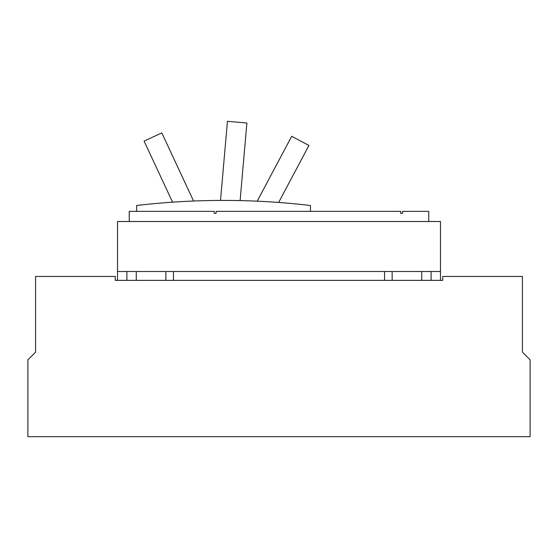 <?xml version="1.0" encoding="UTF-8"?>
<svg xmlns="http://www.w3.org/2000/svg" width="558" height="558" viewBox="0 0 558 558"><rect width="100%" height="100%" fill="white"/><g stroke="black" fill="none" stroke-linecap="round" stroke-linejoin="round"><path stroke-width="0.84" d="M172.561 202.163L144.103 141.139L161.806 132.888L193.577 201.026M257.196 201.18L291.695 136.292L308.937 145.457L278.63 202.456M220.515 200.427L227.441 121.316L246.887 123.018L240.1 200.608M136.661 211.356L136.661 205.497A746.109 746.109 0 0 1 310.436 205.497L310.436 211.356M428.76 221.512L428.76 211.356L402.597 211.356L402.597 213.309L400.644 213.309L400.644 211.356L216.127 211.356L216.127 213.309L214.174 213.309L214.174 211.356L129.24 211.356L129.24 221.512M216.127 213.309L214.174 213.309M117.522 221.512L440.478 221.512L440.478 271.495L117.522 271.495L117.522 221.512M522.414 292.957L522.414 352.126L522.414 276.454L442.717 276.454L442.717 280.36L115.283 280.36L115.283 276.454L35.586 276.454L35.586 352.126L27.9 359.812L27.9 436.684L530.1 436.684L530.1 359.812L522.414 352.126M117.522 280.36L117.522 271.495M126.896 280.36L126.896 271.495M136.271 271.495L136.271 280.36M165.859 280.36L165.859 271.495M173.454 271.495L173.454 280.36M384.546 280.36L384.546 271.495M392.141 271.495L392.141 280.36M421.729 280.36L421.729 271.495M431.104 271.495L431.104 280.36M440.478 271.495L440.478 280.36M35.586 352.126L35.586 292.957"/></g></svg>
